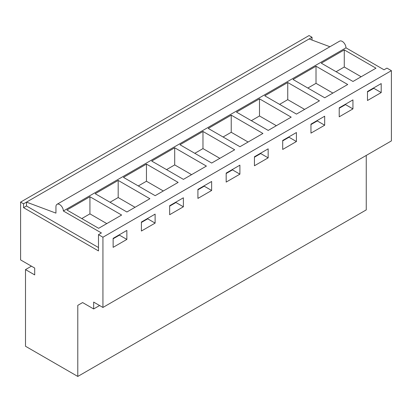 <?xml version="1.0" encoding="UTF-8"?>
<svg xmlns="http://www.w3.org/2000/svg" width="412" height="412" viewBox="0 0 412 412"><rect width="100%" height="100%" fill="white"/><g stroke="black" fill="none" stroke-linecap="round" stroke-linejoin="round"><path stroke-width="0.62" d="M312.033 37.271L309.067 35.556L20.6 202.101L23.566 203.816L312.033 37.271L312.033 40.057M309.103 38.965L329.93 46.747M20.6 202.101L20.6 259.915L34.696 268.052L34.696 274.907L25.498 269.592L25.498 346.25L77.791 376.444L77.791 305.354L82.611 302.568L93.663 308.949L93.663 302.099L102.933 307.45L391.4 140.909L391.4 70.673L386.95 68.104L384.02 69.798L345.967 47.828A5.243 3.028 -120 0 0 343.68 42.549A5.243 3.028 -120 0 0 339.637 41.143L57.031 204.306A5.243 3.028 -120 0 0 55.944 206.706L55.944 213.128L26.497 202.122L26.497 205.979L23.566 207.669L98.483 250.923L98.483 234.649L101.414 232.955L63.36 210.99A5.243 3.028 -120 0 0 61.074 205.712A5.243 3.028 -120 0 0 57.031 204.306M77.791 376.444L366.253 209.899L366.253 155.422M345.967 47.828L63.36 210.99M98.483 234.649L102.933 237.219L391.4 70.673M321.278 63.165L344.272 49.888L375.976 68.191L352.981 81.468L321.278 63.165M259.493 98.839L291.191 117.142L268.197 130.413L236.498 112.11L259.493 98.839L259.493 115.968L276.359 125.706M231.23 115.154L208.235 128.431L239.939 146.729L262.933 133.457L231.23 115.154L231.23 132.283L248.096 142.022M316.014 66.203L347.713 84.506L324.718 97.783L293.02 79.48L316.014 66.203L316.014 83.332L332.881 93.071M287.751 82.518L319.454 100.822L296.46 114.098L264.756 95.795L287.751 82.518L287.751 99.653L304.617 109.386M146.451 164.1L123.456 177.376L155.154 195.679L178.149 182.403L146.451 164.1L146.451 181.234L163.317 190.967M118.187 180.42L149.891 198.718L126.896 211.995L95.193 193.692L118.187 180.42L118.187 197.549L135.054 207.287M202.972 131.469L179.977 144.746L211.675 163.049L234.67 149.772L202.972 131.469L202.972 148.598L219.838 158.337M174.709 147.784L206.412 166.088L183.417 179.364L151.714 161.061L174.709 147.784L174.709 164.913L191.575 174.652M89.929 196.735L66.935 210.007L98.633 228.31L121.628 215.038L89.929 196.735L89.929 213.864L106.796 223.603M102.933 307.45L102.933 237.219M381.203 92.576L367.478 100.502L367.478 91.505L381.203 83.585L381.203 92.576L373.782 88.297L373.782 87.869M296.419 141.527L282.699 149.448L282.699 140.456L296.419 132.535L296.419 141.527L289.003 137.242L289.003 136.815M254.436 156.771L268.161 148.85L268.161 157.842L254.436 165.763L254.436 156.771M352.94 108.897L339.22 116.817L339.22 107.826L352.94 99.9L352.94 108.897L345.524 104.612L345.524 104.185M324.682 125.212L310.957 133.133L310.957 124.141L324.682 116.215L324.682 125.212L317.261 120.927L317.261 120.5M169.656 205.722L183.376 197.796L183.376 206.793L169.656 214.714L169.656 205.722M155.118 223.108L141.393 231.029L141.393 222.037L155.118 214.116L155.118 223.108L147.697 218.823L147.697 218.396M226.178 173.086L239.897 165.166L239.897 174.158L226.178 182.083L226.178 173.086M211.639 190.473L197.915 198.399L197.915 189.407L211.639 181.481L211.639 190.473L204.218 186.193L204.218 185.766M126.855 239.423L113.135 247.344L113.135 238.352L126.855 230.432L126.855 239.423L119.439 235.139L119.439 234.711M93.663 308.949L99.596 305.524M77.791 305.354L82.611 302.568M25.498 269.592L31.43 266.167M344.272 49.888L344.272 67.017L361.139 76.756M336.115 71.729L344.272 67.017M373.782 88.297L367.478 91.938M23.566 203.816L23.566 207.669M98.483 247.54L26.497 205.979M119.439 235.139L113.135 238.78M81.767 218.576L89.929 213.864M345.524 104.612L339.22 108.253M307.852 88.044L316.014 83.332M317.261 120.927L310.957 124.568M279.594 104.36L287.751 99.653M289.003 137.242L282.699 140.883M251.33 120.68L259.493 115.968M268.161 157.842L260.739 153.563L260.739 153.13M260.739 153.563L254.436 157.199M223.072 136.995L231.23 132.283M239.897 174.158L232.481 169.878L232.481 169.45M232.481 169.878L226.178 173.519M194.809 153.31L202.972 148.598M204.218 186.193L197.915 189.834M166.551 169.626L174.709 164.913M183.376 206.793L175.96 202.508L175.96 202.081M175.96 202.508L169.656 206.149M138.288 185.941L146.451 181.234M147.697 218.823L141.393 222.465M110.03 202.256L118.187 197.549"/></g></svg>

